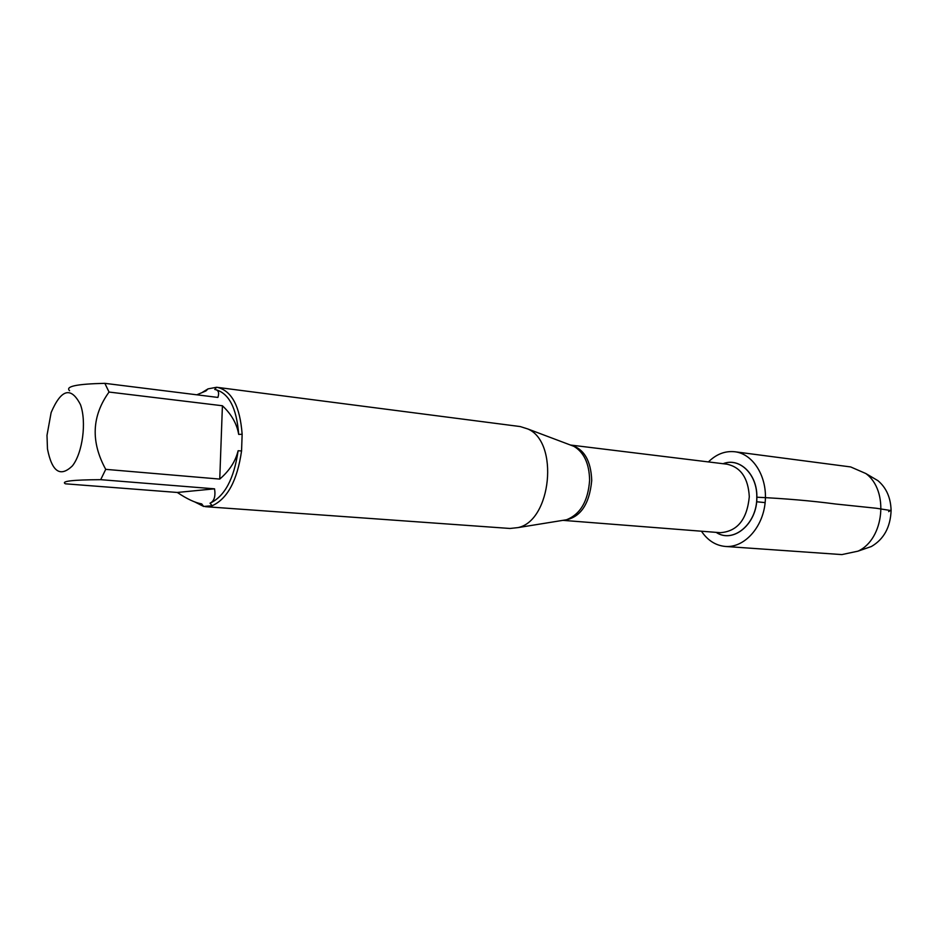 <?xml version="1.0" encoding="UTF-8"?>
<svg xmlns="http://www.w3.org/2000/svg" width="938" height="938" viewBox="0 0 938 938"><rect width="100%" height="100%" fill="white"/><g stroke="black" fill="none" stroke-linecap="round" stroke-linejoin="round"><path stroke-width="1.41" d="M205.399 506.672L510.002 528.469L517.94 527.613C551.368 520.953 559.283 442.15 527.836 428.971L520.238 426.567L217.382 387.371C231.768 390.783 240.022 406.412 242.145 434.271L238.686 434.388C236.868 423.777 231.452 414.233 222.412 405.755L109.043 392.049L104.845 383.337C76.752 383.959 65.003 386.433 69.6 390.759M723.069 463.724C739.496 457.041 757.47 474.288 756.86 497.21C757.412 523.756 733.211 544.005 716.175 532.374M105.724 469.352L219.75 479.084C229.423 470.77 235.544 461.32 238.111 450.744L241.558 450.955C237.279 480.514 227.488 498.781 212.164 505.746L210.042 503.19C214.216 501.127 215.717 496.343 214.544 488.827L100.694 479.67L105.724 469.352C90.646 441.821 91.748 416.05 109.043 392.049M100.694 479.67C72.472 479.834 60.7 481.206 65.402 483.809L177.305 492.462C186.932 498.922 195.069 502.745 201.705 503.905L203.652 506.45L212.164 505.746M203.652 506.45L194.741 501.936M202.631 392.178L208.025 388.871L205.926 390.947L196.828 394.804M104.845 383.337L217.897 397.431C219.457 392.612 218.402 389.95 214.743 389.458L216.514 387.288L208.025 388.871M216.514 387.288L217.382 387.371M241.558 450.955L242.145 434.271M46.994 435.349L47.475 448.95C51.989 471.896 60.302 477.536 72.414 465.858C82.626 452.96 86.742 421.83 80.469 404.641C71.03 386.35 61.251 388.989 51.133 412.556L46.994 435.349M214.544 488.827L177.305 492.462M238.111 450.744C234.008 478.955 224.651 496.437 210.042 503.19M222.412 405.755L219.75 479.084M214.825 389.469L214.931 389.481C228.708 392.729 236.634 407.702 238.686 434.388M701.448 531.225C707.698 540.464 715.682 545.541 725.402 546.455L841.867 554.593L858 551.157C884.276 539.315 889.189 490.34 865.797 473.514L850.672 466.936L734.911 451.764C725.191 450.721 716.362 454.109 708.413 461.93M725.402 546.455C744.022 548.003 762.735 527.836 765.138 502.616C767.8 477.419 753.46 453.933 734.911 451.764M863.957 549.093L871.355 546.526C883.819 539.28 890.397 527.297 891.1 510.6C890.772 497.797 886.387 487.819 877.968 480.69L871.226 476.715M765.138 502.616L756.614 501.76M756.86 497.21C785.469 498.582 811.675 500.845 835.477 503.999L876.221 508.244L890.432 510.483L888.649 511.644M562.261 520.449L566.47 519.769C580.399 514.294 588.103 501.115 589.615 480.233C589.275 463.642 584.022 452.339 573.845 446.312L569.858 444.811M570.925 445.116C584.034 448.833 590.963 460.628 591.726 480.491C589.416 504.902 579.965 518.186 563.375 520.367M563.234 520.379L720.267 532.69C737.374 531.471 747.058 519.488 749.298 496.741C748.243 478.134 740.856 467.3 727.138 464.216L570.796 445.069M723.116 463.724C739.507 457.134 757.376 474.358 756.778 497.21C757.329 523.674 733.235 543.911 716.222 532.374M570.48 445.046L527.836 428.971M562.929 520.344L517.94 527.613M877.968 480.69L865.797 473.514M871.355 546.526L858 551.157"/></g></svg>

